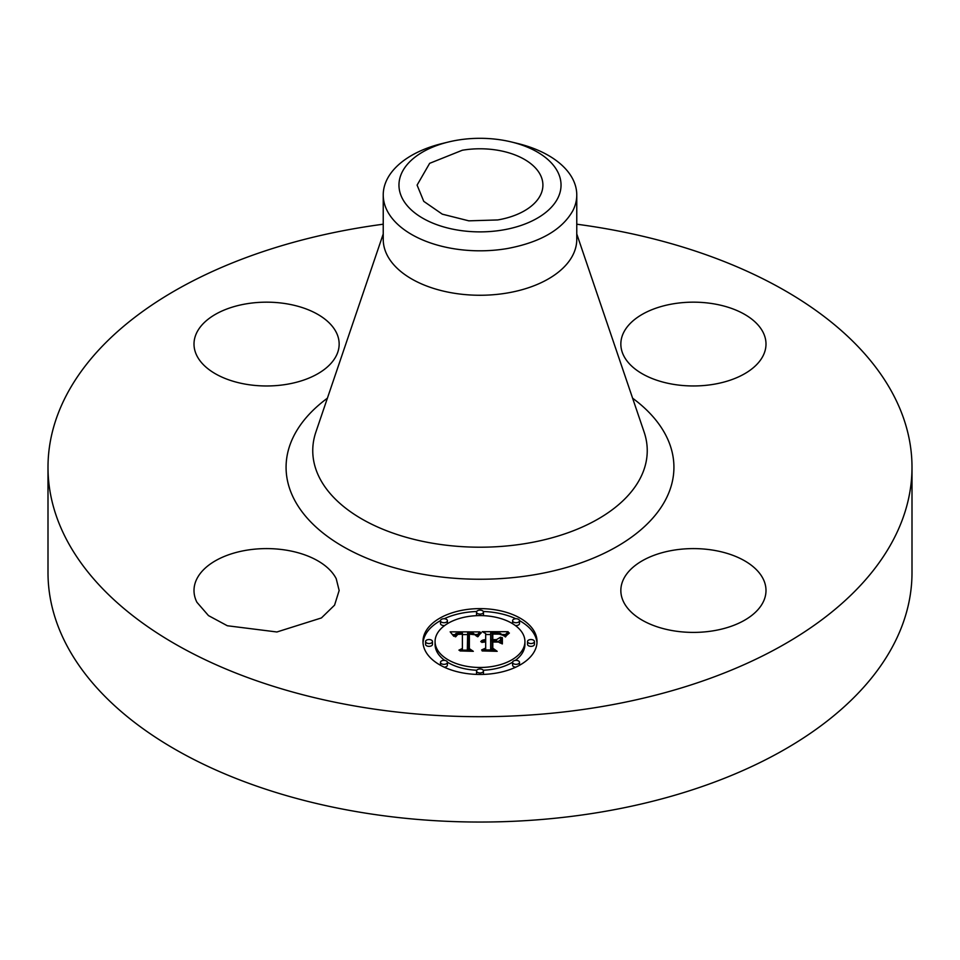 <?xml version="1.0" encoding="UTF-8"?>
<svg xmlns="http://www.w3.org/2000/svg" width="960" height="960" viewBox="0 0 960 960"><rect width="100%" height="100%" fill="white"/><g stroke="black" fill="none" stroke-linecap="round" stroke-linejoin="round"><path stroke-width="1.44" d="M336.216 578.7L339.156 590.496L334.572 605.148L321.42 617.94L276.9 631.98L227.328 625.752L208.476 615.6L196.932 602.292A72.576 41.904 180 0 1 194.004 590.496A72.576 41.904 180 0 1 256.26 549.024A72.576 41.904 180 0 1 336.216 578.7M576.768 224.208A432 249.408 180 0 1 912 467.28L912 572.628A432 249.408 180 0 1 601.62 811.956A432 249.408 180 0 1 48 572.628L48 467.28A432 249.408 180 0 1 358.38 227.964A432 249.408 180 0 1 383.232 224.208M912 467.28A432 249.408 180 0 1 601.62 706.608A432 249.408 180 0 1 48 467.28M246.144 303.864A72.576 41.904 180 0 1 339.156 344.064A72.576 41.904 180 0 1 287.016 384.276A72.576 41.904 180 0 1 194.004 344.064A72.576 41.904 180 0 1 246.144 303.864M763.068 332.268A72.576 41.904 180 0 1 765.996 344.064A72.576 41.904 180 0 1 703.74 385.536A72.576 41.904 180 0 1 623.784 355.86A72.576 41.904 180 0 1 620.844 344.064A72.576 41.904 180 0 1 683.1 302.592A72.576 41.904 180 0 1 763.068 332.268M713.856 630.708A72.576 41.904 180 0 1 620.844 590.496A72.576 41.904 180 0 1 672.984 550.296A72.576 41.904 180 0 1 765.996 590.496A72.576 41.904 180 0 1 713.856 630.708M537.024 641.544A57.024 32.928 180 0 1 480 674.46A57.024 32.928 180 0 1 422.976 641.544A57.024 32.928 180 0 1 480 608.616A57.024 32.928 180 0 1 537.024 641.544M536.976 642.948A57.024 32.928 0 0 0 519.492 620.616M515.808 618.732A57.024 32.928 0 0 0 483.288 611.496M476.712 611.496A57.024 32.928 0 0 0 444.192 618.732M440.508 620.616A57.024 32.928 0 0 0 423.024 642.948M511.476 141.984L517.584 143.472A96.768 55.872 180 0 1 576.768 194.952L576.768 239.388A96.768 55.872 180 0 1 507.24 293.004A96.768 55.872 180 0 1 383.232 239.388L383.232 194.952A96.768 55.872 180 0 1 387.144 179.22A96.768 55.872 180 0 1 442.416 143.472L448.524 141.984A81.036 46.788 180 0 1 511.476 141.984A81.036 46.788 180 0 1 557.76 198.276A81.036 46.788 180 0 1 457.188 229.992A81.036 46.788 180 0 1 402.24 171.924A81.036 46.788 180 0 1 448.524 141.984M515.304 660.396A44.928 25.944 0 0 0 524.928 644.364L524.928 641.544A44.928 25.944 0 0 0 480 615.6A44.928 25.944 0 0 0 435.072 641.544L435.072 644.364A44.928 25.944 0 0 0 444.696 660.396M447.408 662.208A44.928 25.944 0 0 0 476.784 670.236M483.216 670.236A44.928 25.944 0 0 0 512.592 662.208M483.216 615.672A3.456 1.992 0 0 0 483.456 614.928L483.456 612.108A3.456 1.992 0 0 0 480 610.116A3.456 1.992 0 0 0 476.544 612.108L476.544 614.928A3.456 1.992 0 0 0 476.784 615.672M527.52 641.544L527.52 644.364A3.456 1.992 0 0 0 530.976 646.356A3.456 1.992 0 0 0 534.432 644.364L534.432 641.544A3.456 1.992 0 0 0 530.976 639.54A3.456 1.992 0 0 0 527.52 641.544A3.456 1.992 0 0 0 530.976 643.536A3.456 1.992 0 0 0 534.432 641.544M515.304 625.5A3.456 1.992 0 0 0 519.504 623.556L519.504 620.724A3.456 1.992 0 0 0 516.048 618.732A3.456 1.992 0 0 0 512.592 620.724L512.592 623.556A3.456 1.992 0 0 0 512.592 623.688M483.288 674.412A3.456 1.992 0 0 0 483.456 673.788L483.456 670.968A3.456 1.992 0 0 0 480 668.976A3.456 1.992 0 0 0 476.544 670.968L476.544 673.788A3.456 1.992 0 0 0 476.712 674.412M519.492 665.292A3.456 1.992 0 0 0 519.504 665.172L519.504 662.352A3.456 1.992 0 0 0 516.048 660.36A3.456 1.992 0 0 0 512.592 662.352L512.592 665.172A3.456 1.992 0 0 0 515.808 667.164M425.568 641.544L425.568 644.364A3.456 1.992 0 0 0 429.024 646.356A3.456 1.992 0 0 0 432.48 644.364L432.48 641.544A3.456 1.992 0 0 0 429.024 639.54A3.456 1.992 0 0 0 425.568 641.544A3.456 1.992 0 0 0 429.024 643.536A3.456 1.992 0 0 0 432.48 641.544M447.408 623.688A3.456 1.992 0 0 0 447.408 623.556L447.408 620.724A3.456 1.992 0 0 0 443.952 618.732A3.456 1.992 0 0 0 440.496 620.724L440.496 623.556A3.456 1.992 0 0 0 444.696 625.5M444.192 667.164A3.456 1.992 0 0 0 447.408 665.172L447.408 662.352A3.456 1.992 0 0 0 443.952 660.36A3.456 1.992 0 0 0 440.496 662.352L440.496 665.172A3.456 1.992 0 0 0 440.508 665.292M497.712 219.948L468.828 220.836L442.296 214.164L423.756 201.348L417.096 185.1L429.648 163.332L462.288 150.252A62.904 36.312 180 0 1 542.904 185.1A62.904 36.312 180 0 1 497.712 219.948M576.768 194.952A96.768 55.872 180 0 1 572.856 210.684C562.116 229.74 540.252 242.364 507.24 248.556A96.768 55.872 180 0 1 383.232 194.952M435.072 641.544A44.928 25.944 0 0 0 480 667.476A44.928 25.944 0 0 0 524.928 641.544M476.544 612.108A3.456 1.992 0 0 0 480 614.1A3.456 1.992 0 0 0 483.456 612.108M512.592 620.724A3.456 1.992 0 0 0 516.048 622.728A3.456 1.992 0 0 0 519.504 620.724M476.544 670.968A3.456 1.992 0 0 0 480 672.96A3.456 1.992 0 0 0 483.456 670.968M512.592 662.352A3.456 1.992 0 0 0 516.048 664.344A3.456 1.992 0 0 0 519.504 662.352M440.496 620.724A3.456 1.992 0 0 0 443.952 622.728A3.456 1.992 0 0 0 447.408 620.724M440.496 662.352A3.456 1.992 0 0 0 443.952 664.344A3.456 1.992 0 0 0 447.408 662.352M479.832 631.896L476.4 636.048L473.388 633.336L467.652 632.988L467.364 648.576L470.304 650.148L458.916 650.148L462.396 648.468L462.396 634.152L457.764 634.416L455.7 636.768L455.112 636.444L456.816 634.296L462.12 633.78L462.396 633.072L455.988 633.468L453.78 636.288L450.168 631.836L479.832 631.896M481.236 632.868L477.324 636.672L479.916 633.252L481.236 632.868M474.54 634.704L469.38 634.152L469.356 648.624L473.316 651.324L460.008 650.94L471.948 650.94L468.6 648.744L468.6 633.744L474.54 634.704M508.176 631.692L504.084 636.012L500.112 633.264L490.656 632.88L490.656 639.612L492.18 639.612L492.18 633.672L498.9 633.756L502.548 635.148L499.26 634.14L492.804 634.068L492.804 639.612L496.56 639.612L500.556 637.188L500.556 643.212L496.368 640.824L490.656 640.824L490.656 648.072L493.848 649.944L481.608 649.944L485.676 648.072L485.676 641.892L481.836 642.42L485.676 641.508L485.676 640.824L480.744 641.664L482.532 640.212L485.676 639.612L485.676 633.54L482.304 631.692L508.176 631.692M509.388 633.048L505.068 636.768L507.156 634.08L509.388 633.048M502.368 643.908L501.72 643.692L501.72 637.476L502.368 637.692L502.368 643.908L502.368 640.512L501.72 640.296L501.72 643.692M492.804 642.036L492.804 648.192L497.184 651.324L482.136 650.94L495.792 650.94L492.18 648.36L492.18 641.652L497.904 642.036L492.804 642.036M467.364 648.576L467.364 650.148M462.396 648.468L462.396 650.148M455.196 636.132L455.196 636.768M455.304 635.856L455.304 636.768M455.424 635.58L455.424 636.768M455.556 635.34L455.556 636.768M455.724 635.112L455.724 636.612M455.904 634.908L455.904 635.952M456.096 634.728L456.096 635.556M456.312 634.572L456.312 635.268M462.396 633.072L462.396 634.152M452.448 634.644L454.332 634.632M462.396 634.596L467.628 634.572M475.236 634.536L477.372 634.524M477.768 635.964L477.768 636.756M478.128 635.424L478.128 636.552M478.5 634.92L478.5 636.024M478.86 634.452L478.86 635.508M479.208 634.008L479.208 635.028M479.568 633.612L479.568 634.584M479.916 633.252L479.916 634.176M480.276 632.928L480.276 633.78M480.624 632.652L480.624 633.432M480.96 632.4L480.96 633.108M469.356 648.624L469.356 649.236M468.6 648.744L468.6 636.564L469.368 636.564M490.656 639.612L490.656 640.824M492.18 639.612L492.18 640.824M492.18 636.492L492.804 636.48M492.804 639.612L492.804 640.824M496.56 639.612L496.56 640.944M497.832 641.664L500.556 640.008L500.556 643.212M490.656 648.072L490.656 649.944M485.676 648.072L485.676 649.944M481.296 640.98L481.296 641.664M481.656 640.692L481.656 641.484M482.064 640.44L482.064 641.304M482.532 640.212L482.532 641.136M483.06 640.032L483.06 641.004M483.624 639.876L483.624 640.896M484.26 639.756L484.26 640.824M484.944 639.672L484.944 640.8M485.676 639.612L485.676 640.824M485.676 634.512L490.656 634.512M502.596 634.512L505.152 634.512M505.548 635.868L505.548 636.96M505.872 635.424L505.872 636.456M506.244 634.968L506.244 635.904M506.676 634.524L506.676 635.388M507.156 634.08L507.156 634.884M507.696 633.636L507.696 634.38M508.284 633.204L508.284 633.888M508.932 632.76L508.932 633.384M492.804 648.192L492.804 648.804M492.18 648.36L492.18 644.472L492.804 644.472M632.616 398.208A193.92 111.96 180 0 1 534.6 574.716A193.92 111.96 180 0 1 319.476 530.1A193.92 111.96 180 0 1 327.384 398.208M576.768 233.964L644.112 432.036A167.244 96.564 180 0 1 527.088 543.3A167.244 96.564 180 0 1 315.888 432.036L383.232 233.964"/></g></svg>
